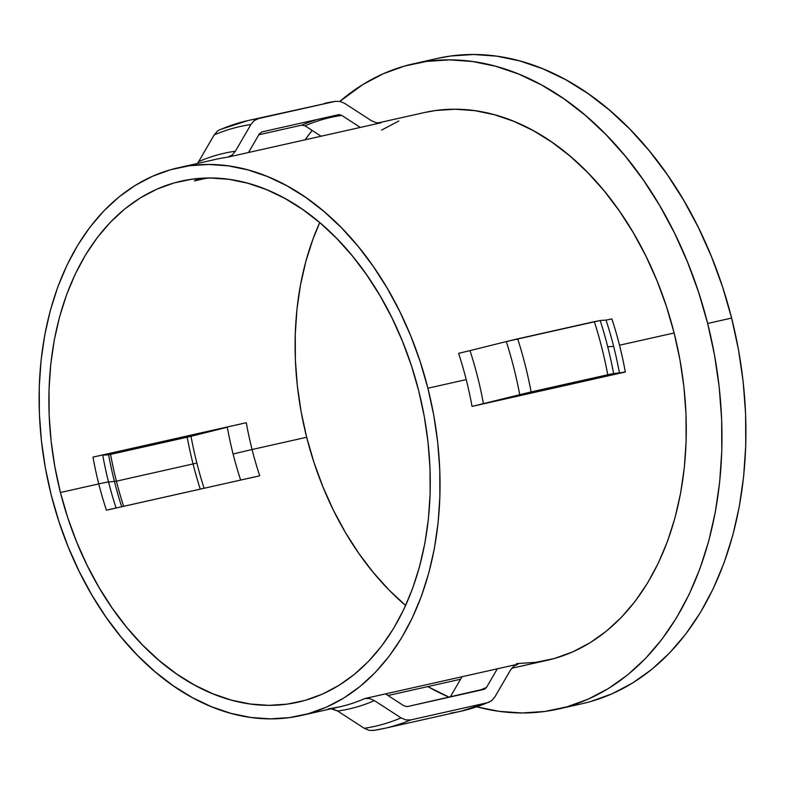 <?xml version="1.0" encoding="UTF-8"?>
<svg xmlns="http://www.w3.org/2000/svg" width="785" height="785" viewBox="0 0 785 785"><rect width="100%" height="100%" fill="white"/><g stroke="black" fill="none" stroke-linecap="round" stroke-linejoin="round"><path stroke-width="1.18" d="M250.984 477.81L259.717 475.788A266.988 186.055 77.4 0 1 252.063 449.52A266.988 186.055 77.4 0 1 246.294 422.713L92.993 457.105A266.988 186.055 -102.6 0 0 98.763 483.903A34.226 0.952 -14.2 0 1 108.546 481.99L116.415 481.176L196.858 463.072A296.426 206.573 -102.6 0 0 204.071 488.27A296.426 206.573 77.4 0 1 196.858 463.072A296.426 206.573 77.4 0 1 191 436.293L216.297 429.994L104.523 455.064L108.595 454.78A296.426 206.573 -102.6 0 0 114.463 481.558A296.426 206.573 77.4 0 1 108.595 454.78L110.548 454.397A297.79 207.525 -102.6 0 0 116.415 481.176A297.79 207.525 77.4 0 1 110.548 454.397L187.203 437.206A297.79 207.525 -102.6 0 0 193.071 463.984A297.79 207.525 77.4 0 1 187.203 437.206L191 436.293A296.426 206.573 -102.6 0 0 196.858 463.072L116.415 481.176L108.546 481.99A273.828 190.833 77.4 0 0 116.092 508.003A273.828 190.833 77.4 0 1 108.546 481.99A34.226 0.952 165.8 0 0 98.763 483.903L60.435 492.509A266.988 186.055 77.4 0 1 181.129 181.158A266.988 186.055 77.4 0 1 418.709 390.822L411.428 365.712L402.489 341.328L391.99 317.905L380.018 295.68L366.693 274.868L352.141 255.655L336.51 238.228L319.946 222.763L302.608 209.418L284.661 198.301L266.282 189.519L247.638 183.18L228.926 179.323L210.311 177.989L191.982 179.206L174.103 182.934L156.863 189.165L140.417 197.83L124.923 208.839L110.538 222.086L97.389 237.453L85.614 254.791L75.321 273.916L66.617 294.669L59.572 316.836L54.253 340.199L50.731 364.544L49.023 389.625L49.151 415.216L51.113 441.052L54.881 466.898L60.435 492.509L67.716 517.619L76.655 542.003L87.155 565.416L99.126 587.641L112.451 608.463L127.003 627.676L142.635 645.103L159.198 660.558L176.537 673.913L194.484 685.03L212.872 693.803L231.506 700.151L250.219 704.008L268.833 705.342L287.173 704.125L305.041 700.387L322.282 694.166L338.727 685.501L354.221 674.492L368.607 661.245L381.755 645.878L393.53 628.54L403.824 609.405L412.537 588.662L419.582 566.495L424.891 543.132L428.414 518.787L430.121 493.706L429.994 468.115L428.041 442.279L424.263 416.433L418.709 390.822A266.988 186.055 77.4 0 1 298.015 702.173A266.988 186.055 77.4 0 1 60.435 492.509L98.763 483.903A266.988 186.055 -102.6 0 0 106.426 510.171L259.717 475.788A266.988 186.055 77.4 0 1 252.063 449.52L306.67 437.265A266.988 186.055 -102.6 0 0 405.639 605.5L388.869 589.859L373.238 572.432L358.686 553.219L345.361 532.407L333.389 510.181L322.89 486.759L313.951 462.375L306.67 437.265L301.116 411.664L297.338 385.808L295.386 359.972L295.258 334.381L296.965 309.3L300.488 284.955L305.807 261.591L312.852 239.425L319.74 222.587A266.988 186.055 -102.6 0 0 306.67 437.265L252.063 449.52A34.226 0.952 165.8 0 0 233.096 454.044A273.828 190.833 -102.6 0 0 240.652 480.067A273.828 190.833 -102.6 0 1 233.096 454.044A34.226 0.952 -14.2 0 1 252.063 449.52A266.988 186.055 77.4 0 1 246.294 422.713L92.993 457.105A266.988 186.055 -102.6 0 0 98.763 483.903A266.988 186.055 -102.6 0 0 106.426 510.171L112.834 508.808M606.049 320.094L600.191 320.506A307.377 214.207 77.4 0 1 607.727 346.803L613.644 346.381A284.788 198.468 -102.6 0 0 606.049 320.094L611.898 318.945A280.677 195.602 77.4 0 1 619.512 345.223A280.677 195.602 77.4 0 1 625.331 372.021L619.473 373.169A284.788 198.468 -102.6 0 0 613.644 346.381L607.727 346.803A307.377 214.207 77.4 0 1 613.625 373.572L619.473 373.169A284.788 198.468 -102.6 0 0 613.644 346.381A284.788 198.468 -102.6 0 0 606.049 320.094L611.898 318.945A280.677 195.602 77.4 0 1 619.512 345.223L674.129 332.977A280.677 195.602 -102.6 0 0 424.361 112.559L377.85 122.99M516.569 663.619L535.841 662.344L554.632 658.419L572.756 651.874L590.045 642.768L606.334 631.189L621.455 617.255L635.281 601.104L647.654 582.882L658.478 562.766L667.633 540.963L675.041 517.658L680.624 493.098L684.334 467.507L686.129 441.131L685.992 414.235L683.931 387.064L679.967 359.893L674.129 332.977L619.512 345.223A280.677 195.602 77.4 0 1 625.331 372.021L611.593 373.905L531.121 391.921L472.03 406.414L598.543 377.34L604.568 376.672L472.03 406.414A280.677 195.602 -102.6 0 0 466.221 379.616L427.894 388.222A280.677 195.602 77.4 0 1 301.018 715.537A280.677 195.602 77.4 0 1 51.251 495.109A280.677 195.602 77.4 0 1 178.136 167.794A280.677 195.602 77.4 0 1 427.894 388.222L466.221 379.616A280.677 195.602 -102.6 0 0 458.607 353.338L469.999 350.62A284.788 198.468 77.4 0 1 483.423 403.686L531.121 391.921L613.625 373.572A307.377 214.207 -102.6 0 0 607.727 346.803A307.377 214.207 -102.6 0 0 600.191 320.506L594.333 321.654A311.478 217.072 77.4 0 1 607.767 374.73A311.478 217.072 -102.6 0 0 594.333 321.654L517.688 338.845A311.478 217.072 77.4 0 1 531.121 391.921A311.478 217.072 -102.6 0 0 517.688 338.845L506.296 341.573A307.377 214.207 77.4 0 1 519.729 394.639A307.377 214.207 -102.6 0 0 506.296 341.573L469.999 350.62A284.788 198.468 77.4 0 1 483.423 403.686L472.03 406.414A280.677 195.602 -102.6 0 0 466.221 379.616A280.677 195.602 -102.6 0 0 458.607 353.338L469.999 350.62M380.068 122.941L376.27 122.754L381.068 122.764A280.677 195.602 77.4 0 0 379.43 123A280.677 195.602 77.4 0 1 381.068 122.764L227.778 157.157A280.677 195.602 -102.6 0 0 216.454 159.198A280.677 195.602 -102.6 0 1 227.778 157.157L232.066 155.106L227.778 157.157L248.531 152.496L259.344 133.872L261.886 131.9L338.796 114.649M590.84 701.476L612.192 693.754L632.563 683.029L651.746 669.399L669.566 652.983L685.845 633.956L700.426 612.486L713.172 588.799L723.966 563.1L732.69 535.655L739.264 506.717L743.63 476.564L745.75 445.497L745.593 413.813L743.169 381.804L738.489 349.796L731.61 318.082A330.652 230.427 -102.6 0 0 437.382 58.424L413.43 63.791A330.652 230.427 77.4 0 1 707.658 323.459L731.61 318.082L722.592 286.986L711.534 256.783L698.522 227.787L683.696 200.263L667.191 174.476L649.175 150.681L629.815 129.103L609.297 109.959L587.828 93.415L565.602 79.648L542.837 68.786L519.748 60.926L496.571 56.147L473.522 54.499L450.816 56L437.117 58.473M305.09 139.808A330.652 230.427 77.4 0 1 312.116 130.428L305.09 139.808M558.184 709.051A330.652 230.427 77.4 0 1 476.809 706.824L498.995 711.328L522.045 712.976L544.751 711.475L566.888 706.843L588.24 699.131L608.611 688.406L627.794 674.766L645.613 658.36L661.892 639.333L676.474 617.864L689.22 594.166L700.014 568.477L708.737 541.022L715.312 512.085L719.678 481.941L721.798 450.875L721.641 419.18L719.207 387.182L714.536 355.173L707.658 323.459A330.652 230.427 77.4 0 1 558.184 709.051L582.136 703.684A330.652 230.427 -102.6 0 0 731.61 318.082L707.658 323.459L698.64 292.354L687.572 262.161L674.57 233.155L659.743 205.631L643.239 179.844L625.223 156.058L605.863 134.48L585.345 115.326L563.875 98.792L541.65 85.025L518.885 74.153L495.796 66.293L472.619 61.524L449.57 59.876L426.863 61.377L404.726 65.999L383.374 73.712L363.004 84.446L339.876 101.363A330.652 230.427 77.4 0 1 413.43 63.791M109.272 454.672L102.747 455.192A273.828 190.833 77.4 0 0 108.546 481.99A273.828 190.833 77.4 0 1 102.747 455.192L227.307 427.246A273.828 190.833 -102.6 0 0 233.096 454.044A273.828 190.833 -102.6 0 1 227.307 427.246L187.203 437.206L110.508 454.407M114.463 481.558A296.426 206.573 -102.6 0 0 121.675 506.757A296.426 206.573 77.4 0 1 114.463 481.558M328.022 708.973A280.677 195.602 -102.6 0 0 339.346 706.932A280.677 195.602 -102.6 0 0 364.77 698.552L385.523 693.891L404.098 705.921L385.523 693.891L497.307 668.81L486.494 687.434A296.426 206.573 77.4 0 1 478.369 690.672A296.426 206.573 -102.6 0 0 486.494 687.434L483.952 689.416L407.307 706.608L404.098 705.921L407.307 706.608L485.385 688.73M460.56 679.241L462.022 676.729L460.56 679.241L388.035 695.51L460.56 679.241L450.266 696.972L460.56 679.241M376.27 122.754L371.433 120.704L376.27 122.754M344.792 103.443L371.433 120.704L344.792 103.443L339.974 101.393L344.792 103.443M324.686 103.345A311.478 217.072 77.4 0 1 335.156 101.383L248.04 120.547A311.478 217.072 77.4 0 1 258.51 118.574L335.156 101.383L339.974 101.393L335.156 101.383A311.478 217.072 -102.6 0 0 324.686 103.345M221.762 129.005A311.478 217.072 77.4 0 1 248.04 120.547L219.947 129.594L217.494 131.046L214.158 134.932A307.377 214.207 77.4 0 1 250.896 124.511L254.232 120.615L258.51 118.574A311.478 217.072 -102.6 0 0 248.031 120.547M198.634 161.651L197.398 163.476L198.634 161.651A284.788 198.468 77.4 0 1 235.382 151.22L250.896 124.511A307.377 214.207 -102.6 0 0 214.158 134.932L198.634 161.651A284.788 198.468 77.4 0 1 235.382 151.22L250.896 124.511L254.232 120.615L258.51 118.574L335.156 101.383M235.382 151.22L232.066 155.106L235.382 151.22M301.813 125.129L258.824 134.765L301.783 125.129A297.79 207.525 77.4 0 1 317.022 119.526A297.79 207.525 -102.6 0 0 301.783 125.129L304.992 125.816A296.426 206.573 77.4 0 1 341.74 115.395A296.426 206.573 -102.6 0 0 304.992 125.816L321.065 136.227L304.992 125.816M340.131 114.708L338.531 114.698L341.74 115.395L360.315 127.425L341.74 115.395M116.415 481.176A297.79 207.525 -102.6 0 0 123.608 506.315A297.79 207.525 77.4 0 1 116.415 481.176M193.071 463.984A297.79 207.525 -102.6 0 0 200.254 489.124A297.79 207.525 77.4 0 1 193.071 463.984M489.143 702.153L461.05 711.2A311.478 217.072 -102.6 0 0 487.328 702.742L491.606 700.701L494.942 696.805L510.456 670.096L513.792 666.2L518.061 664.159A280.677 195.602 77.4 0 1 514.548 665.651A280.677 195.602 77.4 0 0 518.061 664.159L513.792 666.2L510.456 670.096L494.942 696.805L491.606 700.701L487.328 702.742A311.478 217.072 77.4 0 1 461.06 711.2A311.478 217.072 77.4 0 1 450.58 713.163M461.05 711.2L384.405 728.392A311.478 217.072 -102.6 0 0 410.683 719.933L487.328 702.742L410.683 719.933A311.478 217.072 77.4 0 1 384.405 728.392A311.478 217.072 77.4 0 1 373.935 730.364L369.117 730.354L373.935 730.364M328.895 708.816L339.336 706.932A280.677 195.602 -102.6 0 0 364.77 698.552L369.588 698.562L374.406 700.612L401.047 717.873L405.865 719.923L410.683 719.933L405.865 719.923L401.047 717.873A307.377 214.207 77.4 0 1 364.299 728.303L369.117 730.354L364.299 728.303A307.377 214.207 -102.6 0 0 401.047 717.873L374.406 700.612A284.788 198.468 77.4 0 1 337.658 711.043L364.299 728.303M486.494 687.434L497.307 668.81L364.77 698.552L369.588 698.562L374.406 700.612A284.788 198.468 77.4 0 1 337.658 711.043L331.241 708.757M484.522 689.24L483.952 689.416M449.197 697.208A330.652 230.427 77.4 0 1 427.756 686.6L449.197 697.208M511.702 668.27L547.243 660.293A280.677 195.602 -102.6 0 0 674.129 332.977L666.475 306.572L657.084 280.942L646.035 256.322L633.456 232.959L619.443 211.067L604.156 190.873L587.72 172.553L570.303 156.303L552.071 142.262L533.201 130.575L513.881 121.351L494.285 114.679L474.611 110.626L455.045 109.233L435.773 110.499L424.145 112.608M398.858 120.978L381.569 130.084M625.331 372.021L604.568 376.672L625.331 372.021M497.307 668.81L518.061 664.159L497.307 668.81M427.894 388.222L433.732 415.137L437.706 442.308L439.767 469.469L439.894 496.375L438.099 522.741L434.39 548.332L428.806 572.903L421.398 596.198L412.243 618.011L401.429 638.126L389.046 656.348L375.23 672.5L360.099 686.433L343.82 698.002L326.531 707.108L308.397 713.663L289.606 717.588L270.334 718.864L250.768 717.461L231.094 713.408L211.499 706.736L192.178 697.512L173.308 685.825L155.077 671.783L137.66 655.534L121.224 637.214L105.936 617.02L91.924 595.128L79.344 571.765L68.295 547.145L58.904 521.515L51.251 495.109L45.412 468.194L41.448 441.023L39.387 413.852L39.25 386.956L41.046 360.58L44.755 334.989L50.338 310.428L57.747 287.133L66.902 265.32L77.725 245.205L90.098 226.983L103.924 210.831L119.045 196.898L135.334 185.329L152.624 176.223L170.747 169.668L189.538 165.743L208.81 164.467L228.376 165.87L248.05 169.923L267.646 176.596L286.976 185.819L305.836 197.506L324.068 211.548L341.485 227.797L357.921 246.117L373.209 266.311L387.221 288.193L399.81 311.566L410.849 336.176L420.24 361.816L427.894 388.222M198.144 179.628L194.405 180.923L207.348 178.018L194.405 180.923A266.988 186.055 -102.6 0 1 200.617 178.313A266.988 186.055 -102.6 0 0 194.405 180.923L201.343 178.264M337.658 711.043L332.84 708.992M600.496 376.957L604.568 376.672L492.794 401.753L599.799 377.075M600.191 320.506L506.296 341.573M381.068 122.764L248.531 152.496L259.344 133.872M338.531 114.698L261.886 131.9M214.158 134.932L217.494 131.046L220.124 129.515M237.551 424.744L242.153 423.655M96.545 456.32L99.401 455.742M255.586 476.73L109.969 509.396M178.136 167.794L216.454 159.198M384.405 728.392L373.199 730.501M301.018 715.537L339.336 706.932"/></g></svg>

